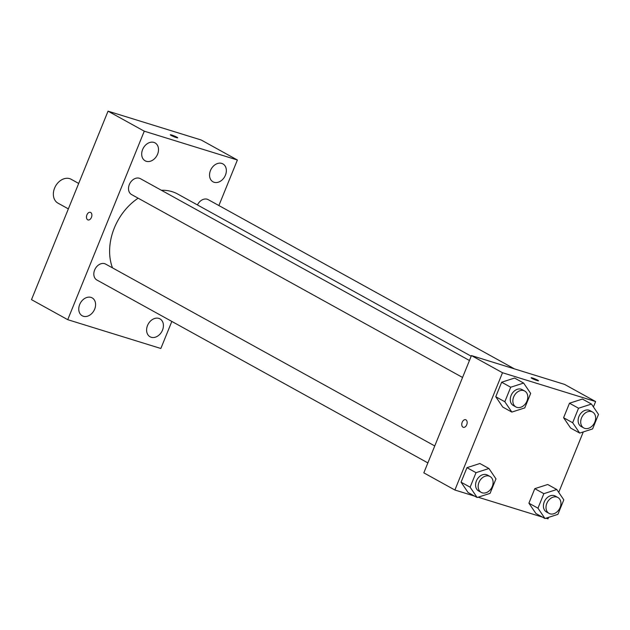 <?xml version="1.0" encoding="UTF-8"?>
<svg xmlns="http://www.w3.org/2000/svg" width="630" height="630" viewBox="0 0 630 630"><rect width="100%" height="100%" fill="white"/><g stroke="black" fill="none" stroke-linecap="round" stroke-linejoin="round"><path stroke-width="0.94" d="M78.687 183.44L71.159 179.282A13.632 10.348 118.9 0 0 69.662 178.644A13.632 10.348 118.9 0 0 55.015 187.149A13.632 10.348 118.9 0 0 57.968 203.143L68.355 208.884M171.832 321.434L160.847 348.492L67.733 319.678L31.5 299.652L108.037 111.163L201.151 139.978L237.384 160.004L218.886 205.553M162.501 330.144A10.23 7.773 118.9 0 0 159.965 318.875A10.23 7.773 118.9 0 0 148.207 324.072A10.23 7.773 118.9 0 0 150.066 336.782A10.23 7.773 118.9 0 0 162.501 330.144M225.43 175.164A10.23 7.773 118.9 0 0 222.894 163.887A10.23 7.773 118.9 0 0 211.144 169.092A10.23 7.773 118.9 0 0 212.995 181.802A10.23 7.773 118.9 0 0 225.43 175.164M157.595 154.169A10.23 7.773 118.9 0 0 155.051 142.892A10.23 7.773 118.9 0 0 143.301 148.089A10.23 7.773 118.9 0 0 145.152 160.807A10.23 7.773 118.9 0 0 157.595 154.169M94.665 309.149A10.23 7.773 118.9 0 0 92.122 297.872A10.23 7.773 118.9 0 0 80.372 303.069A10.23 7.773 118.9 0 0 82.223 315.787A10.23 7.773 118.9 0 0 94.665 309.149M67.733 319.678L144.27 131.182L108.037 111.163M90.358 212.334A3.977 2.559 -72.8 0 0 86.822 215.129A3.977 2.559 -72.8 0 0 87.696 219.799A3.977 2.559 -72.8 0 0 88.003 219.933A3.977 2.559 -72.8 0 0 91.618 216.885A3.977 2.559 -72.8 0 0 90.358 212.334A3.977 2.559 -72.8 0 0 86.822 215.129A3.977 2.559 -72.8 0 0 87.688 219.799A3.977 2.559 -72.8 0 0 88.003 219.933M144.27 131.182L237.384 160.004M176.266 137.553A3.977 0.402 -157.9 0 1 172.321 136.009A3.977 0.402 -157.9 0 1 170.321 134.804A3.977 0.402 -157.9 0 1 174.156 135.922A3.977 0.402 -157.9 0 1 177.691 137.797A3.977 0.402 -157.9 0 1 176.266 137.553M170.321 134.804A3.977 0.402 -157.9 0 1 174.156 135.93A3.977 0.402 -157.9 0 1 177.691 137.797M469.452 360.502L140.388 178.66A9.088 6.898 118.9 0 0 139.387 178.243A9.088 6.898 118.9 0 0 129.623 183.913A9.088 6.898 118.9 0 0 131.591 194.568L462.562 377.464M434.755 445.953L105.69 264.112A9.088 6.898 118.9 0 0 104.69 263.686A9.088 6.898 118.9 0 0 94.925 269.356A9.088 6.898 118.9 0 0 96.894 280.019L427.865 462.908M514.466 368.889L208.223 199.655A9.088 6.898 118.9 0 0 197.45 204.939M471.193 356.21L177.833 194.103A52.258 39.682 118.9 0 0 172.116 191.67A52.258 39.682 118.9 0 0 161.359 190.252M138.143 198.19A52.258 39.682 118.9 0 0 112.494 267.868M474.61 496.125L454.884 490.022L423.825 472.854L471.453 355.572L564.559 384.394L595.618 401.554L593.428 406.941M454.884 490.022L502.504 372.739L471.453 355.572M465.948 419.848A3.977 2.559 107.2 0 1 466.822 424.518A3.977 2.559 107.2 0 1 463.286 427.313A3.977 2.559 107.2 0 1 462.018 422.754A3.977 2.559 107.2 0 1 465.633 419.714A3.977 2.559 107.2 0 1 465.948 419.848M535.933 513.521L528.901 503.173L534.791 488.667L547.714 484.502L534.791 488.667L528.901 503.173L535.933 513.521L544.989 518.522L537.957 508.182L543.847 493.676L556.77 489.502L563.803 499.85L557.912 514.356L544.989 518.522M502.787 407.074L495.755 396.735L501.653 382.221L514.576 378.055L501.653 382.221L495.755 396.735L502.787 407.074L511.844 412.083L504.819 401.735L510.709 387.23L523.632 383.064L530.665 393.404L524.766 407.909L511.844 412.083M548.596 517.364L547.998 518.837L545.966 518.207M542.446 517.12L478.131 497.212M583.293 431.912L558.731 492.392M502.504 372.739L595.618 401.554M468.09 492.526L461.058 482.178L466.956 467.673L479.879 463.507L466.956 467.673L461.058 482.178L468.09 492.526L477.154 497.527L470.122 487.187L476.012 472.673L488.935 468.507L495.967 478.855L490.069 493.361L477.154 497.527M570.63 428.069L563.598 417.729L569.488 403.216L582.411 399.05L569.488 403.216L563.598 417.729L570.63 428.069L579.687 433.078L572.654 422.73L578.545 408.224L591.468 404.058L598.5 414.398L592.61 428.912L579.687 433.078M537.091 380.528A3.977 0.402 -157.9 0 1 533.137 378.992A3.977 0.402 -157.9 0 1 531.145 377.787A3.977 0.402 -157.9 0 1 534.98 378.906A3.977 0.402 -157.9 0 1 538.516 380.772A3.977 0.402 -157.9 0 1 537.091 380.528M531.145 377.787A3.977 0.402 -157.9 0 1 534.98 378.913A3.977 0.402 -157.9 0 1 538.508 380.78M463.286 427.313A3.977 2.559 107.2 0 1 462.018 422.754A3.977 2.559 107.2 0 1 465.641 419.714M592.562 412.044L589.971 410.61A9.088 6.898 118.9 0 0 588.979 410.193A9.088 6.898 118.9 0 0 579.214 415.863A9.088 6.898 118.9 0 0 581.183 426.518L583.774 427.951A9.088 6.898 118.9 0 0 594.208 423.336A9.088 6.898 118.9 0 0 592.562 412.044A9.088 6.898 118.9 0 0 591.57 411.618A9.088 6.898 118.9 0 0 581.797 417.288A9.088 6.898 118.9 0 0 583.774 427.951M572.654 422.73L563.598 417.729M578.545 408.224L569.488 403.216M591.468 404.058L582.411 399.05M557.865 497.487L555.274 496.062A9.088 6.898 118.9 0 0 554.282 495.637A9.088 6.898 118.9 0 0 544.517 501.307A9.088 6.898 118.9 0 0 546.486 511.969L549.077 513.403A9.088 6.898 118.9 0 0 559.511 508.78A9.088 6.898 118.9 0 0 557.865 497.487A9.088 6.898 118.9 0 0 556.873 497.07A9.088 6.898 118.9 0 0 547.108 502.74A9.088 6.898 118.9 0 0 549.077 513.403M537.957 508.182L528.901 503.173M543.847 493.676L534.791 488.667M556.77 489.502L547.714 484.502M524.727 391.049L522.136 389.616A9.088 6.898 118.9 0 0 521.144 389.19A9.088 6.898 118.9 0 0 511.371 394.86A9.088 6.898 118.9 0 0 513.34 405.523L515.931 406.956A9.088 6.898 118.9 0 0 526.365 402.342A9.088 6.898 118.9 0 0 524.727 391.049A9.088 6.898 118.9 0 0 523.727 390.624A9.088 6.898 118.9 0 0 513.962 396.294A9.088 6.898 118.9 0 0 515.931 406.956M504.819 401.735L495.755 396.735M510.709 387.23L501.653 382.221M523.632 383.064L514.576 378.055M490.03 476.493L487.439 475.067A9.088 6.898 118.9 0 0 486.447 474.642A9.088 6.898 118.9 0 0 476.674 480.312A9.088 6.898 118.9 0 0 478.65 490.975L481.233 492.4A9.088 6.898 118.9 0 0 491.668 487.785A9.088 6.898 118.9 0 0 490.03 476.493A9.088 6.898 118.9 0 0 489.03 476.075A9.088 6.898 118.9 0 0 479.265 481.745A9.088 6.898 118.9 0 0 481.233 492.4M470.122 487.187L461.058 482.178M476.012 472.673L466.956 467.673M488.935 468.507L479.879 463.507"/></g></svg>
